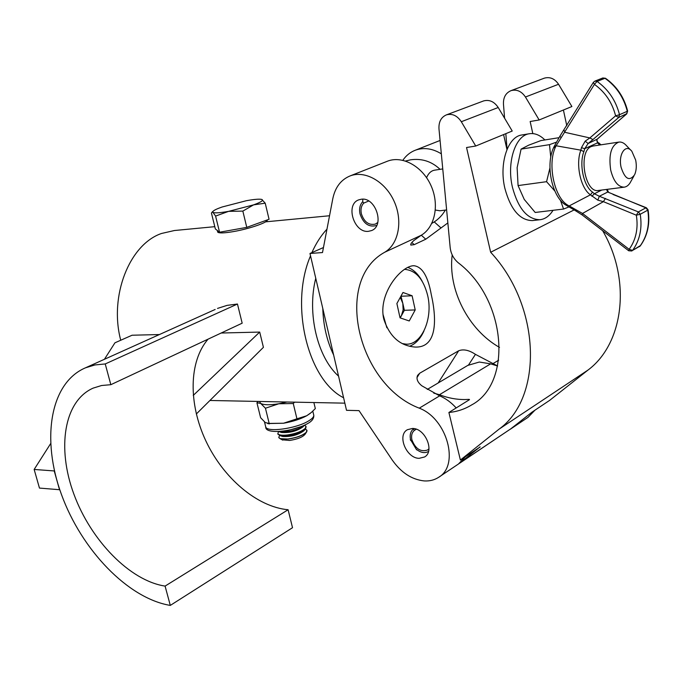 <?xml version="1.0" encoding="UTF-8"?>
<svg xmlns="http://www.w3.org/2000/svg" width="683" height="683" viewBox="0 0 683 683"><rect width="100%" height="100%" fill="white"/><g stroke="black" fill="none" stroke-linecap="round" stroke-linejoin="round"><path stroke-width="1.02" d="M338.563 376.145C317.382 357.32 306.855 313.284 315.759 278.271M120.729 340.254C108.981 295.884 129.488 244.377 161.487 233.484L174.413 230.521L214.795 226.671M343.592 397.754C307.7 379.85 289.396 304.575 310.534 255.835M311.883 252.625C316.016 243.327 321.044 235.507 326.969 229.164M333.628 354.972C326.952 341.133 323.332 325.629 322.786 308.443M217.501 308.417L227.115 305.369L237.462 304.029L105.242 363.945L110.834 384.691L101.596 385.511L93.144 388.123C63.895 400.989 56.74 448.065 73.918 494.227C90.89 540.449 129.949 580.806 165.09 586.091L170.298 605.411C127.858 598.428 81.473 549.721 61.461 494.509C41.219 439.374 49.893 382.967 85.486 367.813L215.154 309.467M105.242 363.945L94.954 364.944L85.486 367.813M237.462 304.029L242.175 323.187L110.834 384.691M208.042 339.178C188.696 361.614 188.423 403.866 205.856 440.911C223.264 477.972 256.97 506.906 288.106 509.749L292.52 527.703L170.298 605.411M288.106 509.749L165.09 586.091M196.32 414L263.416 347.331L259.702 332.075L221.172 333.022M193.255 395.414L259.702 332.075M159.404 334.55L132.084 335.225L114.94 342.806L104.431 359.284M50.585 443.694L34.15 469.452L39.469 488.08L59.788 489.737M34.15 469.452L54.23 470.946L59.566 489.848M409.527 346.281C415.546 343.984 420.352 338.896 423.938 331.033M431.289 294.638C436.975 319.772 437.052 347.784 415.281 347.066C400.153 345.982 389.66 336.693 383.812 319.2C377.665 294.04 401.109 265.61 413.889 265.721C422.205 266.677 428.01 276.316 431.289 294.638M419.14 458.327C406.359 458.37 396.832 435.191 407.401 429.709L412.481 428.454C425.159 428.121 435.003 451.361 424.578 456.978L419.14 458.327M424.186 480.926C411.798 479.594 401.169 472.645 392.29 460.103L359.01 410.62L346.52 410.321L309.98 253.47L322.496 252.556L332.809 198.642C335.216 187.185 341.048 179.586 350.311 175.838C365.243 170.178 385.374 181.644 394.151 201.365C403.098 221.01 398.573 244.173 384.751 252.223C333.082 280.525 357.755 384.836 419.268 408.169C447.075 418.551 459.915 465.354 438.606 477.332C434.405 480.055 429.607 481.25 424.186 480.926M368.496 231.315C353.999 233.355 345.026 204.337 358.831 199.829L361.341 199.231C375.752 196.849 385.041 225.936 371.424 230.606L368.496 231.315M411.84 242.525L414.197 244.659L410.816 245.086C410.372 244.232 411.414 242.696 413.932 240.467L421.172 235.294L384.751 252.223M414.197 244.659L425.765 239.221L421.309 235.208M447.852 222.923L425.765 239.221M452.197 254.93C447.758 289.575 468.35 329.855 499.504 347.391M456.184 407.947C451.232 402.449 445.717 398.42 439.639 395.858L421.872 385.827C417.544 382.326 416.118 378.843 417.595 375.385L419.721 373.217L458.686 350.763C463.509 348.919 469.093 350.123 475.445 354.357L497.6 365.986L490.633 363.851L439.442 394.723L433.773 393.135M386.689 161.504L387.782 161.077C402.654 155.434 422.495 166.447 430.999 185.597C439.664 204.678 434.951 227.302 421.172 235.294M465.396 456.696L458.489 463.988L438.853 477.161M534.943 410.193L528.044 417.33L510.671 428.984M323.452 247.536L309.98 253.47M402.85 160.283C406.129 155.468 410.363 152.087 415.537 150.132C423.921 147.238 432.518 148.467 441.329 153.82M513.479 426.721L510.073 429.385M422.145 281.191C418.303 274.122 413.522 269.529 407.819 267.412M448.902 412.481C457.098 411.687 464.636 409.194 471.526 404.993C512.865 383.206 506.564 299.461 458.225 262.75C453.597 258.789 450.917 253.752 450.182 247.63L438.973 128.805C438.648 121.787 441.15 117.134 446.494 114.838C452.3 113.344 457.234 115.632 461.315 121.728L475.727 146.025L466.54 147.519L490.659 252.258C541.021 306.257 543.233 397.395 499.136 429.095L460.393 460.035L448.902 412.481L469.204 399.837L469.494 399.478L468.794 399.367L465.191 399.546C456.637 399.657 448.057 398.052 439.442 394.723M467.812 365.396L479.304 362.041L490.633 363.851M602.645 230.7C631.698 280.226 623.553 343.634 588.046 370.032L549.695 400.332L532.031 412.139L511.021 428.668L459.77 463.134M459.13 463.552L480.115 446.853M475.727 146.025L512.224 131.034L498.214 107.504C494.244 101.613 489.387 99.411 483.641 100.913L483.12 101.11M543.881 78.332L544.385 78.144C550.028 76.641 554.75 78.682 558.54 84.265L571.893 106.531L539.16 119.969L530.153 121.514L532.825 133.595M563.407 110.014L566.796 125.732M507.085 149.244L505.83 133.663M504.592 118.227L503.456 104.029C503.251 97.353 505.787 92.888 511.055 90.634C516.758 89.14 521.556 91.266 525.449 97.012L539.16 119.969M506.957 149.543L503.593 134.577M574.07 209.946L490.659 252.258M480.14 446.981L460.393 460.035M635.694 160.146L631.869 151.327C625.773 143.106 618.055 154.307 621.095 167.284C624.954 179.134 629.461 181.635 634.609 174.78C636.394 170.699 636.752 165.815 635.694 160.146M633.858 176.12L631.024 181.157C629.256 184.777 626.977 186.783 624.202 187.168C618.055 187.031 613.556 181.319 610.687 170.024C608.502 154.503 611.242 145.189 618.909 142.09C621.701 141.74 624.373 143.106 626.934 146.179L630.674 150.089M426.568 177.665C428.472 173.277 431.135 170.776 434.559 170.178L442.755 168.923M439.929 210.774L435.361 210.057M405.548 161.034L410.671 159.796C421.642 158.311 431.212 161.273 439.374 168.701L440.04 169.341M544.88 139.947C539.911 135.029 534.755 132.954 529.419 133.731L521.897 134.969C507.785 136.515 498.889 163.672 504.882 188.397C510.688 209.63 519.865 220.361 532.39 220.6L532.894 220.541M529.419 133.731C515.341 135.268 506.47 162.528 512.463 187.364C518.269 208.691 527.421 219.482 539.929 219.73C545.085 219.132 549.456 215.99 553.042 210.313M558.805 137.718L540.936 140.578L528.659 145.189L521.078 149.116L517.133 167.659L518.073 185.58L524.245 199.419L535.19 212.464L563.569 209.041L569.187 206.838M556.295 142.201L549.491 144.659L521.078 149.116M549.943 168.001L546.571 181.687L518.073 185.58M549.491 144.659L550.754 157.15M560.401 200.187L563.569 209.041M546.571 181.687L554.827 191.001M598.513 190.455L598.334 190.48C584.682 193.34 577.895 151.361 591.307 146.546L593.049 146.025M566.275 205.31L569.204 205.907L590.454 194.817L592.545 192.111L594.355 193.767L599.358 196.26L638.366 211.909L645.887 207.837L607.733 192.017L606.513 189.43M605.42 198.429L603.405 201.664L582.505 213.455L629.154 249.329C636.01 239.716 638.409 228.344 636.343 215.196L603.405 201.664L597.787 200.136L590.454 194.817C580.652 188.482 575.351 164.014 580.874 150.166L556.116 145.778L555.501 147.016C547.092 164.586 554.596 198.548 568.23 205.412M564.021 130.257L564.978 132.34L589.847 137.94L592.912 139.563L588.114 143.532L584.716 148.698L583.88 151.643C578.894 164.193 583.683 186.348 592.545 192.111M599.785 145.001L597.497 142.875L596.643 139.673L601.083 135.755M583.88 151.643L580.874 150.166L581.464 147.656L585.186 141.142L589.847 137.94L615.614 115.811C612.156 102.459 605.095 91.983 594.423 84.385L556.116 145.778L554.195 146.444L559.881 136.224L560.871 137.428M567.462 205.924L569.204 205.907L582.505 213.455L582.121 214.914L628.684 250.746L629.154 249.329L632.586 250.396L640.056 246.085C647.322 235.976 649.892 224.007 647.749 210.176L640.227 214.274C642.404 228.19 639.86 240.228 632.586 250.396L640.423 245.581M613.086 194.501L646.349 207.752M597.787 200.136L599.358 196.26L607.733 192.017L613.556 194.424M599.281 144.6L597.335 141.492M591.879 196.26L594.355 193.767L601.774 190.036M581.464 147.656L584.716 148.698L597.497 142.875L596.848 139.537M585.186 141.142L588.114 143.532L597.147 139.212M582.164 214.949L576.102 211.09L576.657 210.227M576.102 211.09L566.489 205.438C552.24 198.036 545.222 165.465 553.52 147.81L555.501 147.016M553.443 147.98L554.109 146.606M600.741 136.045L626.482 114.07L627.643 111.039C624.066 97.131 616.689 86.212 605.497 78.28L602.833 77.964L594.91 81.106L597.07 81.422C608.382 89.456 615.861 100.538 619.515 114.684L627.293 111.278C623.681 97.242 616.245 86.237 604.993 78.28L597.07 81.422L594.423 84.385L593.339 82.421L559.881 136.224M413.403 428.523L413.394 428.975C410.56 431.374 409.604 434.926 410.526 439.63L416.178 449.132C420.583 452.744 424.698 453.521 428.506 451.463M428.967 448.791L427.541 450.02C420.549 452.231 415.324 448.791 411.875 439.69C411.072 435.583 411.909 432.484 414.385 430.392L416.28 429.214M414.385 430.392L413.394 428.975M362.801 199.18L362.716 201.681C359.898 204.729 358.993 208.785 359.992 213.856C363.433 223.768 369.016 227.627 376.726 225.433M377.793 222.462L375.402 224.084C368.829 225.475 364.141 222.026 361.35 213.728C360.479 209.305 361.273 205.762 363.732 203.107L368.709 201.015M363.732 203.107L362.716 201.681M400.964 296.14L402.808 303.286L400.255 297.421M383.069 314.59L386.86 327.763M402.424 343.592L406.078 344.155C421.599 345.265 433.167 318.585 427.695 295.611C423.46 278.971 415.734 270.22 404.515 269.358M396.883 303.534L402.979 292.486L412.114 295.765L415.213 309.928L409.237 320.959L400.05 317.851L396.883 303.534M401.262 296.243L412.114 295.765M404.362 310.313L401.373 315.785L403.141 309.894L402.808 303.286L404.362 310.313L415.213 309.928M400.025 317.723L401.373 315.785L400.212 317.911M278.741 437.385L280.107 438.674L288.303 439.041C297.737 437.53 303.909 435.08 306.804 431.682L307 430.512M279.415 435.541L278.818 437.581C279.782 439.049 282.941 439.502 288.277 438.947C296.789 437.641 302.8 435.404 306.317 432.228L306.906 430.222L305.472 429.155M282.13 439.784L289.618 440.458C297.472 439.203 302.612 437.154 305.036 434.311L306.479 432.16M281.695 436.164L282.634 436.463C290.77 436.941 297.788 435.097 303.67 430.956L305.088 429.539M277.921 433.927L280.286 435.711L287.509 435.771C295.961 434.473 301.971 432.254 305.523 429.103L306.078 426.79M278.536 431.545L277.853 433.654C278.818 435.114 281.977 435.558 287.321 434.986C295.824 433.679 301.843 431.443 305.369 428.292L305.958 426.303L304.507 425.236M280.713 432.219L281.635 432.51C289.805 432.979 296.84 431.144 302.74 426.995L304.157 425.577M278.459 431.519L286.544 431.81C294.979 430.503 300.981 428.301 304.558 425.176M281.823 431.28L286.356 431.024L301.459 426.508M267.266 219.926C268.573 222.188 249.457 228.839 233.552 231.571C224.34 233.142 219.064 233.33 217.715 232.152L217.604 231.699M265.226 203.184L269.059 219.277L246.776 227.371L219.559 232.229L215.35 228.925L211.44 213.087L212.089 212.182L212.951 212.353L212.891 211.44C213.856 210.296 216.912 208.819 222.052 207.017L246.307 200.725C253.666 199.385 258.669 198.924 261.324 199.334L262.135 199.59C263.501 200.554 260.641 202.313 253.564 204.874L265.226 203.184L261.751 199.436M228.617 211.354C219.841 212.917 214.616 213.25 212.951 212.353L215.589 216.084L228.617 211.354L253.564 204.874L242.841 211.098L228.617 211.354M219.559 232.229L215.589 216.084M246.776 227.371L242.841 211.098M310.33 413.309L306.693 415.759L296.943 418.816L293.263 403.533L294.578 402.159M296.943 418.816L283.539 423.229C292.708 421.616 300.426 419.123 306.693 415.759L311.346 412.472L315.315 408.579L313.873 402.543M267.634 423.554L283.539 423.229L269.179 423.426L265.448 408.221L278.801 403.773L293.263 403.533M269.179 423.426L265.371 422.623L260.616 417.714L256.928 402.782L260.633 403.388L265.448 408.221M258.251 401.442L256.928 402.782M259.497 401.459L260.633 403.388C263.715 405.07 269.776 405.198 278.801 403.773L286.954 402.005M498.641 360.206L492.819 363.723M439.639 395.858L419.268 408.169M438.145 382.992L458.686 350.763M419.721 373.217L416.997 377.597M475.445 354.357L468.555 364.97M434.251 221.915L440.928 227.874M511.021 428.668L461.076 462.169M498.214 107.504L461.315 121.728M558.54 84.265L525.449 97.012M588.046 370.032L499.136 429.095M468.948 399.999L468.794 399.367M626.909 113.591L618.704 117.493L592.912 139.563M646.408 207.777L645.887 207.837L647.749 210.176L648.065 209.826L646.408 207.777M638.366 211.909L636.343 215.196L640.227 214.274L638.366 211.909M628.727 250.781L631.92 250.977M618.704 117.493L619.515 114.684L615.614 115.811L618.704 117.493M605.454 78.255L602.713 78.016M594.91 81.106L593.39 82.327M265.55 426.235L265.764 427.08C267.36 432.493 295.637 428.676 308.016 421.283C312.515 418.679 314.385 416.442 313.617 414.581L312.805 411.157M265.593 221.838L329.539 215.751M209.929 400.477L344.855 403.158M387.782 161.077L350.311 175.838M440.074 140.467L415.537 150.132M413.181 265.772L413.889 265.721M472.397 404.456L471.526 404.993M468.222 365.149L427.251 389.447M483.641 100.913L446.494 114.838M544.385 78.144L511.055 90.634M618.909 142.09L589.344 146.589M431.827 223.367C437.555 220.199 442.063 215.768 445.333 210.082M624.202 187.168L598.334 190.48M446.631 209.92L439.732 210.799M532.39 220.6L539.929 219.73M608.442 192.051L607.178 189.345M648.073 209.869C650.216 223.623 647.638 235.609 640.321 245.846M639.39 246.674L640.27 245.914M600.929 144.822L598.726 142.807M596.976 139.426L600.895 135.951M626.635 113.976L600.963 135.891M626.704 113.924L627.643 111.064M416.178 449.132L416.707 449.884M410.748 440.509L410.278 439.673M403.653 344.189L406.078 344.155M282.634 436.463L280.286 435.711M281.635 432.51L279.279 431.758M217.715 232.152L217.296 230.444M212.891 211.44L212.089 212.182M278.049 434.431L277.853 433.654M282.779 440.142L280.107 438.674M313.804 415.366C313.975 418.636 311.798 421.445 307.273 423.784C292.008 432.143 265.021 434.32 265.764 427.08L264.5 421.974M269.401 423.895L267.915 423.58"/></g></svg>
